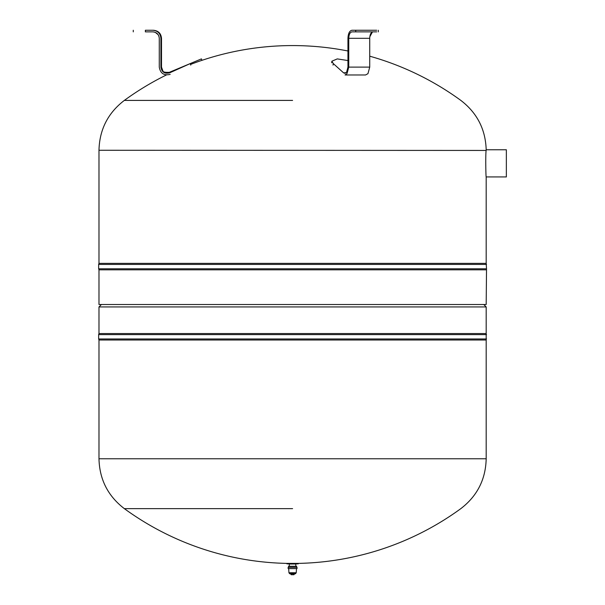 <?xml version="1.0" encoding="UTF-8"?>
<svg xmlns="http://www.w3.org/2000/svg" width="605" height="605" viewBox="0 0 605 605"><rect width="100%" height="100%" fill="white"/><g stroke="black" fill="none" stroke-linecap="round" stroke-linejoin="round"><path stroke-width="0.91" d="M292.586 268.779L486.526 268.779L98.645 268.779L98.645 264.423L486.526 264.423L292.586 264.423M486.186 269.83L98.986 269.83L98.986 304.519L486.186 304.519L486.526 268.779L486.186 263.379L98.986 263.379L98.986 150.267C99.492 129.606 107.94 112.984 124.335 100.407L292.586 100.407M292.586 338.959L486.526 338.959L98.645 338.959L98.645 334.603L486.526 334.603L292.586 334.603M292.586 508.631L124.335 508.631C107.94 496.047 99.492 479.425 98.986 458.764L486.186 458.764L486.186 333.559L98.986 333.559L98.986 306.939L101.406 304.519M486.186 340.01L98.986 340.01L98.986 458.764M369.723 56.189A285.56 285.56 0 0 1 460.836 100.407C477.073 112.855 485.528 129.304 486.186 149.76L506.355 149.76L506.355 176.94L486.186 176.94C485.875 177.794 485.429 154.305 486.14 150.441L98.986 150.267M486.186 149.76L486.148 150.267L486.186 149.76M289.356 566.28L289.198 563.86M295.815 566.28L295.815 564.019L289.356 564.019M298.235 563.399L298.235 563.86L286.936 563.86L286.936 563.399L298.235 563.399A285.56 285.56 0 0 0 460.836 508.631C477.232 496.047 485.679 479.425 486.186 458.764M245.479 508.631L264.922 508.631M486.186 263.379L486.186 176.94M486.186 333.559L486.186 306.939L483.766 304.519M98.986 306.939L486.186 306.939M347.951 38.319C348.193 33.404 349.546 30.719 352.004 30.25C349.546 30.719 348.193 33.404 347.951 38.319L347.951 67.117L346.559 72.32L345.009 73.356L343.617 72.88L333.279 63.578L331.88 61.203L337.28 58.904L347.951 60.553M376.673 30.25L355.717 30.25L355.717 31.861L352.004 31.861C350.03 32.246 348.949 34.394 348.76 38.319L369.723 38.319C369.92 34.387 371.001 32.239 372.967 31.861M355.717 30.25L352.004 30.25M355.717 31.861L376.673 31.861M369.723 38.319L369.723 67.117L367.961 73.666L365.556 74.975L345.054 74.975L347.005 73.666L348.76 67.117L369.723 67.117M348.76 38.319L348.76 67.117M343.61 72.872L346.302 72.623M294.726 573.54L293.97 574.72L291.398 574.712M290.445 573.54L291.209 574.72M296.495 568.579L296.231 572.746L295.497 573.752L290.014 573.752M295.535 572.746L288.94 572.746L289.674 573.752L290.536 573.82M288.676 568.579L288.94 572.746L289.636 572.746M288.146 568.579L288.146 567.331L297.025 567.331L297.025 568.579L288.146 568.579M288.555 567.331L288.555 566.28L296.616 566.288L288.555 566.28M296.616 567.331L296.616 566.288M295.353 573.752L294.635 573.82M170.186 74.377C163.993 75.806 160.355 73.386 159.274 67.117L159.274 38.319C158.881 34.387 156.718 32.239 152.785 31.861L145.366 31.861C129.765 31.861 129.765 31.861 145.366 31.861L145.366 30.25C129.765 30.25 129.765 30.25 145.366 30.25L152.785 30.25C157.708 30.719 160.408 33.404 160.9 38.319L160.9 67.117C161.754 72.093 164.643 74.014 169.566 72.88L190.25 63.578C204.709 57.581 204.709 57.581 190.25 63.578L190.756 65.113M155.319 32.375L158.17 34.712M158.26 34.856L158.76 35.793M169.604 72.865L169.332 72.32L169.604 72.865M372.423 31.952L369.806 36.814M333.022 65.113L333.279 63.578M169.566 72.88L169.332 72.32C164.999 72.517 162.843 72.01 162.858 70.785L161.505 67.117L161.505 38.319C161.028 33.419 158.336 30.726 153.436 30.25M98.986 263.379L98.645 264.423M98.645 268.779L98.986 269.83M98.986 333.559L98.645 334.603M98.645 338.959L98.986 340.01M124.335 508.631A285.56 285.56 0 0 0 286.936 563.399M347.951 50.994A285.56 285.56 0 0 0 190.53 64.433M166.428 74.952A285.56 285.56 0 0 0 124.335 100.407M378.291 30.25L378.291 31.861M331.88 61.203L331.631 62.746M290.082 573.578L295.089 573.578M133.266 30.25L133.266 31.861M169.332 72.32L201.442 58.889L201.926 60.349"/></g></svg>
